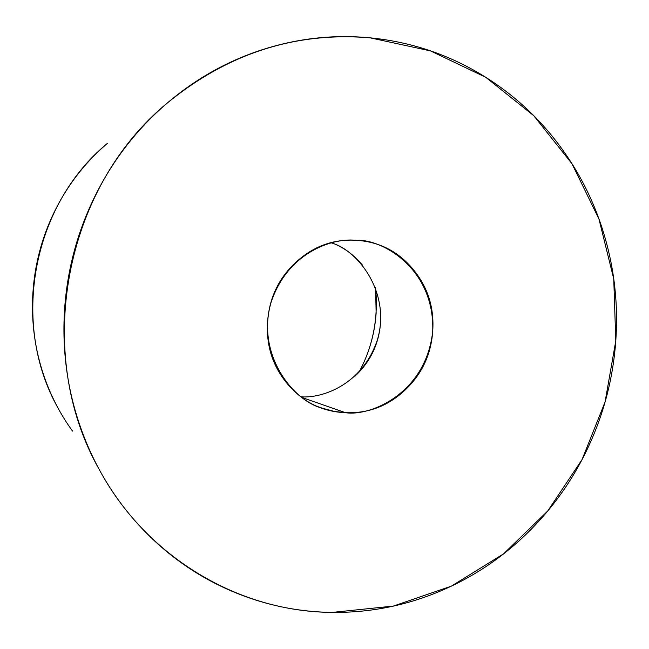 <?xml version="1.0" encoding="UTF-8"?>
<svg xmlns="http://www.w3.org/2000/svg" width="649" height="649" viewBox="0 0 649 649"><rect width="100%" height="100%" fill="white"/><g stroke="black" fill="none" stroke-linecap="round" stroke-linejoin="round"><path stroke-width="0.97" d="M370.133 37.837L430.506 50.898L485.89 77.385L533.721 115.668L571.931 163.678L598.954 218.989L613.751 278.981L615.787 340.903L605.063 401.999L582.064 459.557L547.748 510.974L503.543 553.881L451.323 586.152L393.375 606.077L332.353 612.396C295.944 611.966 260.857 604.203 227.085 589.097C193.305 573.903 163.597 552.25 137.961 524.132C112.358 495.917 93.107 463.329 80.2 426.361C67.374 389.335 62.134 350.947 64.47 311.204C66.92 271.46 76.793 233.729 94.089 198.002C111.474 162.339 134.749 131.666 163.897 105.965C193.086 80.362 225.609 61.704 261.458 49.973C297.299 38.348 333.521 34.3 370.133 37.837C406.696 41.439 440.866 52.017 472.659 69.581C504.387 87.169 531.547 110.176 554.141 138.602C576.677 167.028 593.243 198.716 603.83 233.656C614.376 268.589 618.367 304.332 615.787 340.903C613.183 377.467 604.227 412.375 588.919 445.644C573.586 478.905 552.867 508.232 526.769 533.632C500.639 559.024 470.801 578.6 437.272 592.35C403.694 606.085 368.721 612.761 332.353 612.396C239.035 611.966 146.374 557.337 99.24 469.519C33.196 353.226 63.829 188.032 167.304 103.013C228.05 53.307 295.66 31.582 370.133 37.837M302.069 397.537L345.487 412.691L334.438 411.45L322.253 408.189C293.234 401.131 255.82 354.2 271.079 302.385C287.645 252.339 332.426 237.996 354.995 240.227L356.82 240.325C382.196 239.067 434.708 268.605 432.729 331.039C426.296 393.197 370.417 416.626 345.487 412.691L302.069 397.537M375.593 287.645L376.136 313.005C374.919 331.16 370.441 348.464 362.702 364.908L359.108 372.031C373.005 346.152 378.497 317.994 375.56 287.556M331.485 242.718C343.28 247.091 353.559 254.505 362.337 264.954L362.369 264.995M380.63 321.807C379.186 343.402 370.644 361.509 355.011 376.136M301.112 396.823C322.05 398.494 362.58 384.849 377.45 339.654C391.266 292.959 357.867 249.922 331.136 242.815M356.82 240.325C333.984 238.816 313.792 246.02 296.244 261.945C278.737 277.967 269.181 298.037 267.575 322.147C266.09 346.25 273.002 367.156 288.294 384.865C303.627 402.469 322.691 411.75 345.487 412.691C368.226 413.567 388.061 406.039 405 390.122C421.891 374.197 431.139 354.508 432.729 331.039C434.303 307.569 427.748 286.98 413.08 269.27C398.348 251.561 379.592 241.915 356.82 240.325M107.369 143.38C32.19 205.23 10.214 323.713 58.191 408.326M104.895 145.522C83.689 164.189 66.806 186.385 54.232 212.118C41.714 237.891 34.592 265.108 32.848 293.762C31.168 322.415 34.997 350.16 44.319 376.988C51.198 396.669 60.6 414.703 72.526 431.082M321.117 408.026L321.547 407.929M316.087 405.99L322.253 408.189"/></g></svg>
